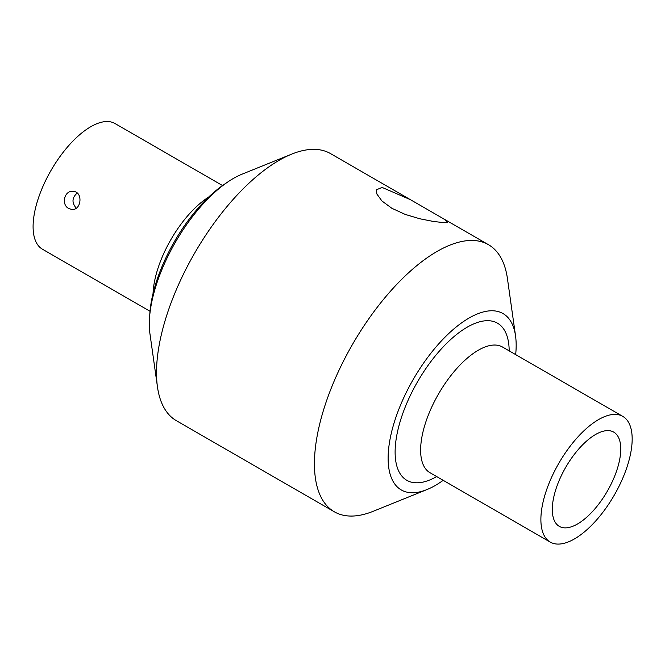 <?xml version="1.0" encoding="UTF-8"?>
<svg xmlns="http://www.w3.org/2000/svg" width="665" height="665" viewBox="0 0 665 665"><rect width="100%" height="100%" fill="white"/><g stroke="black" fill="none" stroke-linecap="round" stroke-linejoin="round"><path stroke-width="1" d="M77.198 193.058C71.961 197.688 71.645 202.725 76.242 208.153M68.753 208.511C60.989 204.737 64.306 190.24 72.984 191.362C83.408 191.478 81.463 210.655 71.812 209.458L68.753 208.511M226.158 183.099A100.349 44.231 120 0 0 149.716 315.634M222.517 185.543L114.978 123.524A72.56 31.978 120 0 0 108.27 121.562A72.56 31.978 120 0 0 47.315 177.214A72.56 31.978 120 0 0 42.477 249.234L150.016 311.262M443.073 222.576L433.256 221.42L419.864 218.785L405.251 214.429L391.86 208.278L381.926 200.98L376.831 193.964L376.548 189.733L382.142 187.439L410.33 199.633L443.414 218.71L447.811 222.16L443.073 222.576M410.33 199.633L330.505 153.59A154.189 67.955 120 0 0 316.241 149.425A154.189 67.955 120 0 0 291.677 154.13L242.052 174.18A105.793 46.625 120 0 0 175.444 242.16A105.793 46.625 120 0 0 149.958 333.855L157.455 386.855A154.189 67.955 120 0 0 176.433 420.729L334.387 511.826A154.189 67.955 120 0 0 373.215 511.285L426.93 489.581A101.803 44.871 120 0 0 443.164 480.33M291.677 154.13A154.189 67.955 120 0 0 194.604 253.207A154.189 67.955 120 0 0 157.455 386.855M515.666 354.62A101.803 44.871 120 0 0 515.55 335.933L507.437 278.569A154.189 67.955 120 0 0 488.451 244.687A154.189 67.955 120 0 0 474.187 240.522A154.189 67.955 120 0 0 344.661 358.768A154.189 67.955 120 0 0 334.387 511.826M515.55 335.933A101.803 44.871 120 0 0 493.596 310.813A101.803 44.871 120 0 0 397.737 412.167A101.803 44.871 120 0 0 426.93 489.581M616.064 414.436A72.56 31.978 120 0 0 555.109 470.08A72.56 31.978 120 0 0 550.279 542.108A72.56 31.978 120 0 0 614.227 495.226A72.56 31.978 120 0 0 622.781 416.39A72.56 31.978 120 0 0 616.064 414.436M608.683 430.637A54.422 23.982 120 0 0 562.964 472.374A54.422 23.982 120 0 0 559.34 526.389A54.422 23.982 120 0 0 607.303 491.236A54.422 23.982 120 0 0 613.72 432.109A54.422 23.982 120 0 0 608.683 430.637M208.66 197.064A72.56 31.978 120 0 0 153.05 293.489M509.182 350.879A90.698 39.975 120 0 0 489.083 320.729A90.698 39.975 120 0 0 401.826 416.257A90.698 39.975 120 0 0 436.681 476.589M502.482 347.014L502.516 347.03A72.56 31.978 120 0 0 495.799 345.069A72.56 31.978 120 0 0 434.86 400.687A72.56 31.978 120 0 0 429.989 472.732L429.981 472.724M443.414 218.71L488.451 244.687M430.014 472.74L550.279 542.108M502.516 347.03L622.781 416.39"/></g></svg>
